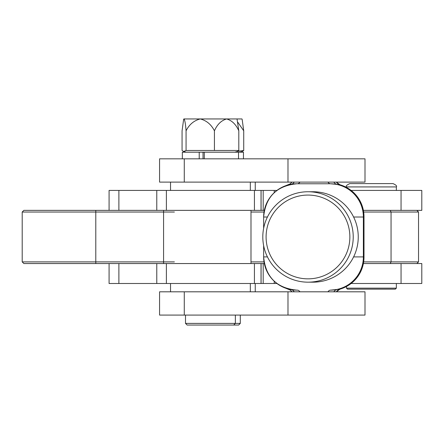 <?xml version="1.0" encoding="UTF-8"?>
<svg xmlns="http://www.w3.org/2000/svg" width="444" height="444" viewBox="0 0 444 444"><rect width="100%" height="100%" fill="white"/><g stroke="black" fill="none" stroke-linecap="round" stroke-linejoin="round"><path stroke-width="0.67" d="M276.934 283.5L109.085 283.5L109.085 263.553M401.054 283.5L401.054 263.553L421.8 263.553L421.8 283.5L351.104 283.5M363.675 261.893L391.047 261.893L390.27 263.553L401.054 263.553L363.392 263.553M276.934 190.421L109.085 190.421L109.085 210.367M363.675 212.027L391.047 212.027L391.047 261.893L418.531 261.893L418.531 212.027L391.047 212.027L390.27 210.367L421.8 210.367L421.8 190.421L351.104 190.421M401.054 190.421L401.054 210.367L363.392 210.367M261.033 283.5L261.033 263.553L166.383 263.553L166.383 283.5M261.033 190.421L261.033 210.367L166.383 210.367L166.383 190.421M172.738 263.553L23.859 263.553L22.2 261.893L174.392 261.893M174.392 212.027L22.2 212.027L22.2 261.893M264.014 212.027L250.993 212.027M250.993 261.893L264.014 261.893M264.308 263.553L254.429 263.553L254.429 283.5M22.2 212.027L23.859 210.367L172.738 210.367M254.429 190.421L254.429 210.367L264.308 210.367M308.014 282.173L313.037 282.173A45.21 45.21 -90 0 0 358.247 236.957A45.21 45.21 -90 0 0 313.037 191.747L308.014 191.747A45.21 45.21 90 0 1 353.224 236.957A45.21 45.21 90 0 1 308.014 282.173A45.21 45.21 90 0 1 262.804 236.957A45.21 45.21 90 0 1 308.014 191.747M307.981 278.849A41.886 41.886 -90 0 0 349.866 236.957A41.886 41.886 -90 0 0 307.981 195.071A41.886 41.886 -90 0 0 266.095 236.957A41.886 41.886 -90 0 0 307.981 278.849M299.961 182.107A6.649 4.035 -90 0 1 297.297 183.772L330.536 183.772L337.212 184.427A33.245 33.245 90 0 1 363.869 217.016L353.607 217.016M299.961 291.813A6.649 4.035 -90 0 0 297.297 290.148L296.881 290.148A33.245 33.245 90 0 1 263.642 256.904L263.642 245.626M353.607 256.904L363.869 256.904L364.002 257.209L363.869 217.016M289.116 184.687L288.239 184.787A6.649 6.649 -90 0 0 291.902 182.107L290.148 183.877L282.789 186.907M327.938 291.813A6.649 3.929 -90 0 1 330.536 290.148L340.043 289.133C355.095 283.794 363.081 273.154 364.002 257.209L364.002 216.711A33.245 33.245 -90 0 0 340.043 184.787L337.212 184.427A6.649 5.816 -78.8 0 1 333.821 182.107M363.869 256.904A33.245 33.245 90 0 1 337.212 289.494A6.649 5.816 -101.2 0 0 333.821 291.813M282.789 287.013L290.148 290.037L291.902 291.813A6.649 6.649 -90 0 0 288.239 289.133L289.116 289.227M294.239 291.813A6.649 5.877 101.6 0 0 291.641 289.732M291.641 184.188A6.649 5.877 78.4 0 0 294.239 182.107M327.938 182.107A6.649 3.929 -90 0 0 330.536 183.772M159.579 315.085L365.001 315.085L365.001 291.813L159.579 291.813M159.579 182.107L365.001 182.107L365.001 158.835L159.579 158.835M255.256 291.813L255.256 283.5M255.256 190.421L255.256 182.107M250.327 190.421L250.327 182.107M170.54 190.421L170.54 182.107M250.993 210.367L250.993 263.553M240.298 323.393L238.633 325.058L187.163 325.058L185.503 323.393L240.298 323.393L240.298 315.085M370.895 289.155L347.48 289.155L346.481 288.156L396.348 288.156L395.349 289.155L370.895 289.155M349.805 183.6L393.023 183.6C396.07 184.982 397.175 186.086 396.348 186.924L346.481 186.924C345.648 186.086 346.758 184.982 349.805 183.6M371.112 183.6L385.375 183.6M371.933 289.155L395.349 289.155M203.036 152.187L203.036 158.835M204.284 158.835L204.284 152.187L243.456 152.187L243.456 158.835M182.345 158.835L182.345 152.187L199.217 152.187L199.217 158.835M237.029 118.942L226.618 118.942C231.962 120.496 236.025 124.453 238.8 130.814L237.029 118.942M204.284 152.187L199.217 152.187M234.754 152.187L237.257 151.515L238.8 150.477L186.064 150.477L183.611 151.515L182.068 150.477L182.068 130.814L183.611 119.603L184.066 118.942C184.943 120.496 185.609 124.453 186.064 130.814C189.266 124.481 193.995 120.524 200.244 118.942C206.488 120.518 211.216 124.475 214.43 130.814C217.183 124.475 221.245 120.524 226.618 118.942L183.838 118.942L183.611 119.603M238.8 150.477L238.8 130.814M214.43 150.477L214.43 130.814M186.064 150.477L186.064 130.814M239.682 152.187L242.185 151.515L243.728 150.477L243.728 130.814L242.185 119.603L241.958 118.942L234.998 118.942M243.728 150.477L237.834 151.265M237.834 122.278L243.728 130.814M231.546 118.942L226.618 118.942M274.226 283.5L274.226 281.235M263.187 283.5L263.187 263.553M156.776 283.5L156.776 263.553M118.887 283.5L118.887 263.553M118.887 190.421L118.887 210.367M274.226 190.421L274.226 192.685M263.187 190.421L263.187 210.367M156.776 190.421L156.776 210.367M163.581 263.553L163.581 210.367M95.793 263.553L95.793 210.367M330.125 290.148A33.245 33.245 90 0 0 363.37 256.904L363.37 217.016A33.245 33.245 90 0 0 330.125 183.772M267.443 217.016L263.636 217.016L263.642 228.294M263.642 256.904L267.443 256.904M263.636 228.31L263.636 217.016C265.606 196.82 276.69 185.742 296.881 183.772A33.245 33.245 -90 0 0 263.642 217.016M364.002 257.209A33.245 33.245 90 0 1 340.043 289.133L340.043 289.133A6.649 6.649 90 0 0 336.374 291.813L340.043 289.133M340.043 184.787A6.649 6.649 90 0 1 336.374 182.107L340.043 184.787C355.095 190.126 363.081 200.766 364.002 216.711M287.984 315.085L287.984 291.813M184.277 315.085L184.277 291.813M287.984 182.107L287.984 158.835M184.277 182.107L184.277 158.835M261.083 283.5L261.083 263.553M261.083 210.367L261.083 190.421M416.866 210.367L418.531 212.027M416.866 263.553L418.531 261.893M296.881 290.148C276.69 288.178 265.606 277.095 263.636 256.904L263.636 245.61M159.568 315.085L159.568 291.813M159.568 182.107L159.568 158.835M250.327 291.813L250.327 283.5M170.54 291.813L170.54 283.5M185.503 315.085L185.503 323.393M235.364 315.085L235.364 323.393L233.705 325.058M346.481 186.924L346.481 187.418M346.481 286.502L346.481 288.156M396.348 283.5L396.348 288.156M396.348 186.924L396.348 190.421M238.522 158.835L238.522 152.187M186.114 152.187L183.611 151.515"/></g></svg>
